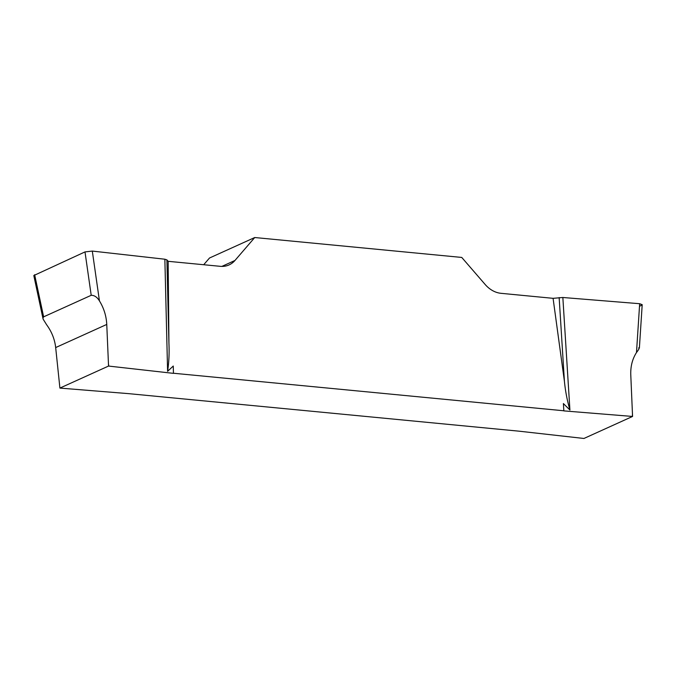 <?xml version="1.0" encoding="UTF-8"?>
<svg xmlns="http://www.w3.org/2000/svg" width="676" height="676" viewBox="0 0 676 676"><rect width="100%" height="100%" fill="white"/><g stroke="black" fill="none" stroke-linecap="round" stroke-linejoin="round"><path stroke-width="1.01" d="M173.445 373.355L173.267 366.037L173.445 373.355L108.549 366.062L59.911 388.083L128.626 393.643L519.033 431.178L583.937 438.47L632.567 416.45L563.852 410.89L563.387 403.555L569.919 410.019C567.189 400.598 565.364 391.049 564.426 381.374L553.078 298.327L562.846 297.491L639.665 303.71L642.2 304.673M173.673 373.262L564.046 410.797M59.911 388.083L55.677 347.565C54.748 339.344 51.739 331.755 46.652 324.793L43.163 319.207L42.926 318.033L43.627 316.841L91.209 295.302L84.999 251.911L92.308 251.075L164.859 259.221L167.597 371.327L173.267 366.037M108.549 366.062L106.757 324.438C106.326 315.996 103.884 308.146 99.44 300.896C97.167 297.136 94.42 295.268 91.209 295.302M632.567 416.45L630.776 374.825C630.48 366.4 632.39 358.964 636.488 352.534L639.665 303.71M639.386 347.929L642.192 304.851L639.673 303.71L562.846 297.491L569.919 410.019M164.859 259.221L166.896 259.871L168.155 261.316L220.241 266.319A25.849 20.677 65.6 0 0 229.071 264.916A25.849 20.677 65.6 0 0 234.952 260.48L254.734 237.53L461.759 257.438L485.216 284.545A25.849 20.677 65.6 0 0 501 293.316L553.078 298.327M168.155 261.316L168.932 343.34C169.406 352.982 168.958 362.311 167.597 371.327M254.734 237.53L209.501 258.012L203.704 264.73M33.808 275.538L84.999 251.911M559.153 297.592L564.426 381.374M638.592 347.937C639.733 347.709 639.031 349.238 636.488 352.534M166.896 259.871L168.932 343.34M639.504 306.253L641.482 305.349M108.456 363.815L108.777 366.088M92.308 251.075L99.44 300.896M632.33 416.433L632.474 414.202M221.855 266.412L234.952 260.48M34.637 274.709L43.627 316.841M106.757 324.438L55.677 347.565M33.851 275.724L42.985 318.599"/></g></svg>
